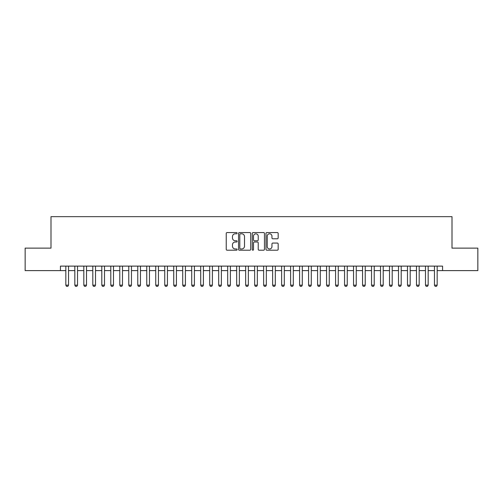 <?xml version="1.0" encoding="UTF-8"?>
<svg xmlns="http://www.w3.org/2000/svg" width="503" height="503" viewBox="0 0 503 503"><rect width="100%" height="100%" fill="white"/><g stroke="black" fill="none" stroke-linecap="round" stroke-linejoin="round"><path stroke-width="0.75" d="M237.114 233.178A0.616 0.616 0 0 0 236.498 232.562L227.117 232.562A0.88 0.88 0 0 0 226.237 233.442L226.237 249.331A0.88 0.88 0 0 0 227.117 250.211L236.498 250.211A0.616 0.616 0 0 0 237.114 249.595A0.616 0.616 0 0 0 236.498 248.972L235.285 248.972A2.823 2.823 0 0 1 232.461 246.149L232.461 244.829A2.823 2.823 0 0 1 235.285 242.006L236.498 242.006A0.616 0.616 0 0 0 237.114 241.383A0.616 0.616 0 0 0 236.498 240.767L235.285 240.767A2.823 2.823 0 0 1 232.461 237.944L232.461 236.617A2.823 2.823 0 0 1 235.285 233.794L236.498 233.794A0.616 0.616 0 0 0 237.114 233.178M277.291 238.78A0.88 0.88 0 0 0 278.172 237.9L278.172 233.442A0.88 0.88 0 0 0 277.291 232.562L266.879 232.562A0.88 0.88 0 0 0 265.993 233.442L265.993 249.331A0.88 0.88 0 0 0 266.879 250.211L277.291 250.211A0.88 0.88 0 0 0 278.172 249.331L278.172 243.942A0.88 0.88 0 0 0 277.291 243.062L272.833 243.062A0.88 0.88 0 0 0 271.953 243.942L271.953 246.615A2.358 2.358 0 0 1 269.589 248.972A2.358 2.358 0 0 1 267.231 246.615L267.231 236.159A2.358 2.358 0 0 1 269.589 233.794A2.358 2.358 0 0 1 271.953 236.159L271.953 237.9A0.88 0.88 0 0 0 272.833 238.78L277.291 238.78M60.442 270.608L25.15 270.608L25.15 248.13L50.998 248.13L50.998 216.661L452.002 216.661L452.002 248.13L477.85 248.13L477.85 270.608L442.558 270.608L442.558 266.112L60.442 266.112L60.442 270.608L65.836 270.608M250.727 233.442A0.88 0.88 0 0 0 249.846 232.562L239.434 232.562A0.88 0.88 0 0 0 238.548 233.442L238.548 249.331A0.88 0.88 0 0 0 239.434 250.211L249.846 250.211A0.88 0.88 0 0 0 250.727 249.331L250.727 233.442M253.154 232.562L263.566 232.562A0.88 0.88 0 0 1 264.452 233.442L264.452 249.331A0.88 0.88 0 0 1 263.566 250.211L259.114 250.211A0.88 0.88 0 0 1 258.228 249.331L258.228 242.886A0.88 0.88 0 0 0 257.347 242.006L254.392 242.006A0.88 0.88 0 0 0 253.506 242.886L253.506 249.595A0.616 0.616 0 0 1 252.89 250.211A0.616 0.616 0 0 1 252.273 249.595L252.273 233.442A0.88 0.88 0 0 1 253.154 232.562M68.534 270.608L74.828 270.608M77.525 270.608L83.819 270.608M86.516 270.608L92.81 270.608M95.507 270.608L101.801 270.608M104.498 270.608L110.792 270.608M113.489 270.608L119.783 270.608M122.481 270.608L128.774 270.608M131.472 270.608L137.765 270.608M140.463 270.608L146.757 270.608M149.454 270.608L155.748 270.608M158.445 270.608L164.739 270.608M167.436 270.608L173.73 270.608M176.427 270.608L182.721 270.608M185.418 270.608L191.712 270.608M194.41 270.608L200.703 270.608M203.401 270.608L209.694 270.608M212.392 270.608L218.686 270.608M221.383 270.608L227.677 270.608M230.374 270.608L236.668 270.608M239.365 270.608L245.659 270.608M248.356 270.608L254.644 270.608M257.341 270.608L263.635 270.608M266.332 270.608L272.626 270.608M275.323 270.608L281.617 270.608M284.314 270.608L290.608 270.608M293.306 270.608L299.599 270.608M302.297 270.608L308.591 270.608M311.288 270.608L317.582 270.608M320.279 270.608L326.573 270.608M329.27 270.608L335.564 270.608M338.261 270.608L344.555 270.608M347.252 270.608L353.546 270.608M356.243 270.608L362.537 270.608M365.235 270.608L371.528 270.608M374.226 270.608L380.52 270.608M383.217 270.608L389.511 270.608M392.208 270.608L398.502 270.608M401.199 270.608L407.493 270.608M410.19 270.608L416.484 270.608M419.181 270.608L425.475 270.608M428.172 270.608L434.466 270.608M437.164 270.608L442.558 270.608M240.403 233.794A0.616 0.616 0 0 0 239.786 234.411L239.786 248.356A0.616 0.616 0 0 0 240.403 248.972L241.679 248.972A2.823 2.823 0 0 0 244.508 246.149L244.508 236.617A2.823 2.823 0 0 0 241.679 233.794L240.403 233.794M258.228 236.203A2.358 2.358 0 0 0 255.87 233.838A2.358 2.358 0 0 0 253.506 236.203L253.506 239.887A0.88 0.88 0 0 0 254.392 240.767L257.347 240.767A0.88 0.88 0 0 0 258.228 239.887L258.228 236.203M68.534 266.112L68.534 285.17L67.855 286.339L66.509 286.339L65.836 285.17L65.836 266.112M65.836 285.17L68.534 285.17M77.525 266.112L77.525 285.17L76.846 286.339L75.5 286.339L74.828 285.17L74.828 266.112M74.828 285.17L77.525 285.17M86.516 266.112L86.516 285.17L85.837 286.339L84.491 286.339L83.819 285.17L83.819 266.112M83.819 285.17L86.516 285.17M95.507 266.112L95.507 285.17L94.828 286.339L93.483 286.339L92.81 285.17L92.81 266.112M92.81 285.17L95.507 285.17M104.498 266.112L104.498 285.17L103.819 286.339L102.474 286.339L101.801 285.17L101.801 266.112M101.801 285.17L104.498 285.17M113.489 266.112L113.489 285.17L112.81 286.339L111.465 286.339L110.792 285.17L110.792 266.112M110.792 285.17L113.489 285.17M122.481 266.112L122.481 285.17L121.801 286.339L120.456 286.339L119.783 285.17L119.783 266.112M119.783 285.17L122.481 285.17M131.472 266.112L131.472 285.17L130.793 286.339L129.447 286.339L128.774 285.17L128.774 266.112M128.774 285.17L131.472 285.17M140.463 266.112L140.463 285.17L139.784 286.339L138.438 286.339L137.765 285.17L137.765 266.112M137.765 285.17L140.463 285.17M149.454 266.112L149.454 285.17L148.775 286.339L147.429 286.339L146.757 285.17L146.757 266.112M146.757 285.17L149.454 285.17M158.445 266.112L158.445 285.17L157.766 286.339L156.42 286.339L155.748 285.17L155.748 266.112M155.748 285.17L158.445 285.17M167.436 266.112L167.436 285.17L166.757 286.339L165.412 286.339L164.739 285.17L164.739 266.112M164.739 285.17L167.436 285.17M176.427 266.112L176.427 285.17L175.748 286.339L174.403 286.339L173.73 285.17L173.73 266.112M173.73 285.17L176.427 285.17M185.418 266.112L185.418 285.17L184.739 286.339L183.394 286.339L182.721 285.17L182.721 266.112M182.721 285.17L185.418 285.17M194.41 266.112L194.41 285.17L193.73 286.339L192.385 286.339L191.712 285.17L191.712 266.112M191.712 285.17L194.41 285.17M203.401 266.112L203.401 285.17L202.722 286.339L201.376 286.339L200.703 285.17L200.703 266.112M200.703 285.17L203.401 285.17M212.392 266.112L212.392 285.17L211.713 286.339L210.367 286.339L209.694 285.17L209.694 266.112M209.694 285.17L212.392 285.17M221.383 266.112L221.383 285.17L220.704 286.339L219.358 286.339L218.686 285.17L218.686 266.112M218.686 285.17L221.383 285.17M230.374 266.112L230.374 285.17L229.695 286.339L228.349 286.339L227.677 285.17L227.677 266.112M227.677 285.17L230.374 285.17M239.365 266.112L239.365 285.17L238.686 286.339L237.341 286.339L236.668 285.17L236.668 266.112M236.668 285.17L239.365 285.17M248.356 266.112L248.356 285.17L247.677 286.339L246.332 286.339L245.659 285.17L245.659 266.112M245.659 285.17L248.356 285.17M257.341 266.112L257.341 285.17L256.668 286.339L255.323 286.339L254.644 285.17L254.644 266.112M254.644 285.17L257.341 285.17M266.332 266.112L266.332 285.17L265.659 286.339L264.314 286.339L263.635 285.17L263.635 266.112M263.635 285.17L266.332 285.17M275.323 266.112L275.323 285.17L274.651 286.339L273.305 286.339L272.626 285.17L272.626 266.112M272.626 285.17L275.323 285.17M284.314 266.112L284.314 285.17L283.642 286.339L282.296 286.339L281.617 285.17L281.617 266.112M281.617 285.17L284.314 285.17M293.306 266.112L293.306 285.17L292.633 286.339L291.287 286.339L290.608 285.17L290.608 266.112M290.608 285.17L293.306 285.17M302.297 266.112L302.297 285.17L301.624 286.339L300.278 286.339L299.599 285.17L299.599 266.112M299.599 285.17L302.297 285.17M311.288 266.112L311.288 285.17L310.615 286.339L309.27 286.339L308.591 285.17L308.591 266.112M308.591 285.17L311.288 285.17M320.279 266.112L320.279 285.17L319.606 286.339L318.261 286.339L317.582 285.17L317.582 266.112M317.582 285.17L320.279 285.17M329.27 266.112L329.27 285.17L328.597 286.339L327.252 286.339L326.573 285.17L326.573 266.112M326.573 285.17L329.27 285.17M338.261 266.112L338.261 285.17L337.588 286.339L336.243 286.339L335.564 285.17L335.564 266.112M335.564 285.17L338.261 285.17M347.252 266.112L347.252 285.17L346.58 286.339L345.234 286.339L344.555 285.17L344.555 266.112M344.555 285.17L347.252 285.17M356.243 266.112L356.243 285.17L355.571 286.339L354.225 286.339L353.546 285.17L353.546 266.112M353.546 285.17L356.243 285.17M365.235 266.112L365.235 285.17L364.562 286.339L363.216 286.339L362.537 285.17L362.537 266.112M362.537 285.17L365.235 285.17M374.226 266.112L374.226 285.17L373.553 286.339L372.207 286.339L371.528 285.17L371.528 266.112M371.528 285.17L374.226 285.17M383.217 266.112L383.217 285.17L382.544 286.339L381.199 286.339L380.52 285.17L380.52 266.112M380.52 285.17L383.217 285.17M392.208 266.112L392.208 285.17L391.535 286.339L390.19 286.339L389.511 285.17L389.511 266.112M389.511 285.17L392.208 285.17M401.199 266.112L401.199 285.17L400.526 286.339L399.181 286.339L398.502 285.17L398.502 266.112M398.502 285.17L401.199 285.17M410.19 266.112L410.19 285.17L409.517 286.339L408.172 286.339L407.493 285.17L407.493 266.112M407.493 285.17L410.19 285.17M419.181 266.112L419.181 285.17L418.509 286.339L417.163 286.339L416.484 285.17L416.484 266.112M416.484 285.17L419.181 285.17M428.172 266.112L428.172 285.17L427.5 286.339L426.154 286.339L425.475 285.17L425.475 266.112M425.475 285.17L428.172 285.17M437.164 266.112L437.164 285.17L436.491 286.339L435.145 286.339L434.466 285.17L434.466 266.112M434.466 285.17L437.164 285.17"/></g></svg>
